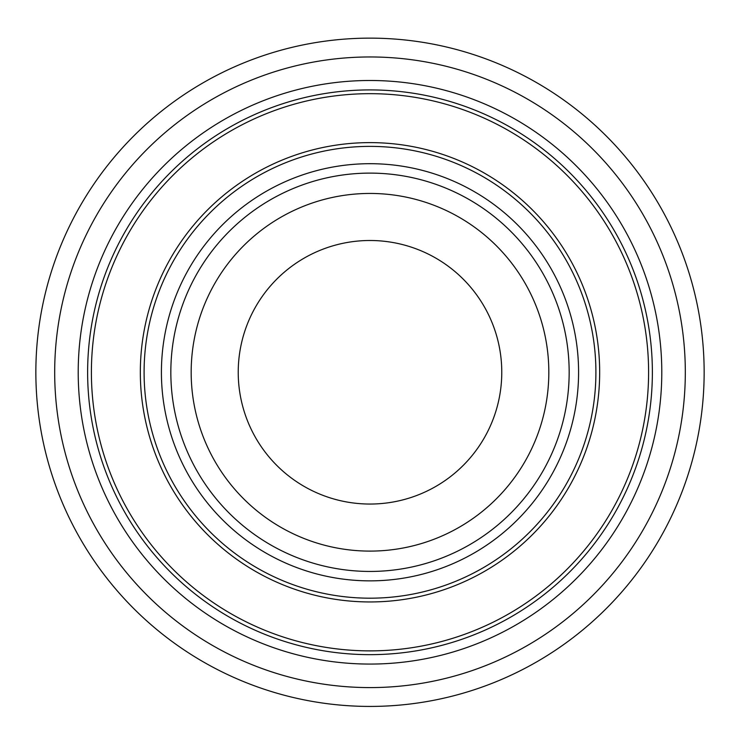 <?xml version="1.0" encoding="UTF-8"?>
<svg xmlns="http://www.w3.org/2000/svg" width="740" height="740" viewBox="0 0 740 740"><rect width="100%" height="100%" fill="white"/><g stroke="black" fill="none" stroke-linecap="round" stroke-linejoin="round"><path stroke-width="1.11" d="M370 240.5A131.776 131.776 0 0 1 484.117 438.163A131.776 131.776 0 0 1 255.883 438.163A131.776 131.776 0 0 1 370 240.5M370 193.445A178.84 178.84 0 0 1 524.873 461.695A178.84 178.84 0 0 1 215.127 461.695A178.84 178.84 0 0 1 370 193.445M370 173.114A199.171 199.171 0 0 1 542.485 471.861A199.171 199.171 0 0 1 197.515 471.861A199.171 199.171 0 0 1 370 173.114M370 163.697A208.578 208.578 0 0 1 550.634 476.569A208.578 208.578 0 0 1 189.366 476.569A208.578 208.578 0 0 1 370 163.697M370 146.381A225.894 225.894 0 0 1 565.638 485.227A225.894 225.894 0 0 1 174.363 485.227A225.894 225.894 0 0 1 370 146.381M370 89.91A282.375 282.375 0 0 1 614.542 513.468A282.375 282.375 0 0 1 125.458 513.468A282.375 282.375 0 0 1 370 89.91M370 80.493A291.782 291.782 0 0 1 622.692 518.176A291.782 291.782 0 0 1 117.308 518.176A291.782 291.782 0 0 1 370 80.493M370 38.138A334.138 334.138 0 0 1 659.377 539.349A334.138 334.138 0 0 1 80.623 539.349A334.138 334.138 0 0 1 370 38.138M370 142.617A229.659 229.659 0 0 1 568.894 487.114A229.659 229.659 0 0 1 171.107 487.114A229.659 229.659 0 0 1 370 142.617M370 93.675A278.61 278.61 0 0 1 611.277 511.58A278.61 278.61 0 0 1 128.723 511.58A278.61 278.61 0 0 1 370 93.675M370 56.962A315.314 315.314 0 0 1 643.069 529.933A315.314 315.314 0 0 1 96.931 529.933A315.314 315.314 0 0 1 370 56.962"/></g></svg>
